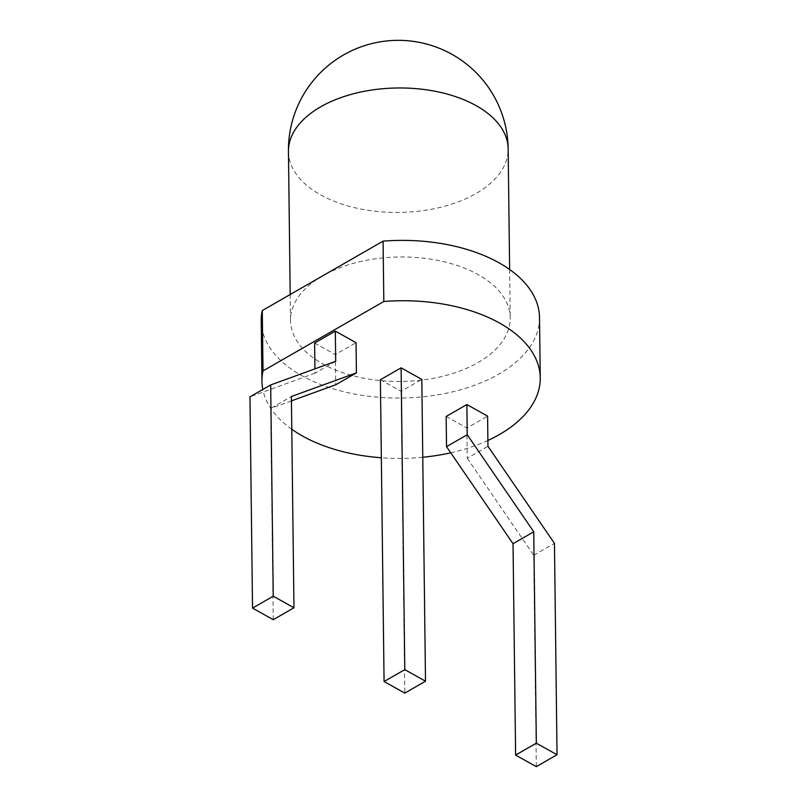<?xml version="1.0" encoding="UTF-8"?>
<svg xmlns="http://www.w3.org/2000/svg" width="807" height="807" viewBox="0 0 807 807"><rect width="100%" height="100%" fill="white"/><g stroke="black" fill="none" stroke-linecap="round" stroke-linejoin="round"><path stroke-width="0.61" stroke-dasharray="4.04 3.03" d="M322.689 275.853A109.863 62.23 179.3 0 0 290.51 320.561A109.863 62.23 179.3 0 0 358.671 377.141A109.863 62.23 179.3 0 0 478.047 362.575A109.863 62.23 179.3 0 0 510.226 317.867A109.863 62.23 179.3 0 0 442.054 261.286A109.863 62.23 179.3 0 0 322.689 275.853M539.52 317.514A139.167 78.824 -0.7 0 1 401.331 398.033A139.167 78.824 -0.7 0 1 261.206 320.914M487.882 440.471A139.167 78.824 -0.7 0 1 450.75 452.798M422.767 457.256A139.167 78.824 -0.7 0 1 381.338 457.761M291.791 429.263A139.167 78.824 -0.7 0 1 262.8 389.468M446.16 416.462L466.87 428.023L487.589 416.119M314.619 343.025L335.329 354.596L356.048 342.682M380.39 379.744L401.099 391.304L421.819 379.401M466.87 428.023L467.243 458.205L487.953 446.291M467.243 458.205L533.74 555.277L536.322 766.65M335.329 354.596L335.702 384.768M335.702 361.304L314.982 373.207L314.932 368.849M314.982 373.207L249.958 396.852M273.25 619.675L270.668 408.413L291.388 396.509M291.438 400.867L270.668 408.413M401.099 391.304L404.791 693.102M533.74 555.277L554.459 543.363M288.442 151.555A109.863 62.23 179.3 0 0 356.603 208.135A109.863 62.23 179.3 0 0 475.979 193.569A109.863 62.23 179.3 0 0 508.158 148.871M290.187 294.525L290.51 320.561M509.631 269.498L510.226 317.867"/><path stroke-width="1.21" d="M540.256 377.868A139.167 78.824 -0.7 0 0 383.819 301.495L383.083 241.142A139.167 78.824 -0.7 0 1 539.52 317.514L540.256 377.868A139.167 78.824 -0.7 0 1 487.882 440.471M262.8 389.468A139.167 78.824 -0.7 0 1 261.952 381.277L261.206 320.914A139.167 78.824 -0.7 0 1 262.285 310.564L383.083 241.142M450.75 452.798A139.167 78.824 -0.7 0 1 422.767 457.256M381.338 457.761A139.167 78.824 -0.7 0 1 291.791 429.263M261.952 381.277A139.167 78.824 -0.7 0 1 263.021 370.917L262.285 310.564M383.819 301.495L263.021 370.917M466.87 404.549L446.16 416.462L446.523 446.634L467.243 434.731L466.87 404.549L487.589 416.119L487.953 446.291L554.459 543.363L557.042 754.747L536.332 743.176L533.75 531.803L467.243 434.731M291.438 400.867L335.702 384.768L356.422 372.864L356.048 342.682L335.339 331.122L314.619 343.025L314.932 368.849M401.099 367.841L380.39 379.744L384.071 681.532L404.791 669.628L401.099 367.841L421.819 379.401L425.501 681.199L404.791 669.628M446.523 446.634L513.03 543.706L533.75 531.803M557.042 754.747L536.322 766.65L515.612 755.09L513.03 543.706M270.678 384.949L273.25 596.202L293.97 607.762L273.25 619.675L252.541 608.105L249.958 396.852L270.678 384.949L335.702 361.304L335.339 331.122M293.97 607.762L291.388 396.509L356.422 372.864M425.501 681.199L404.791 693.102L384.071 681.532M515.612 755.09L536.332 743.176M252.541 608.105L273.25 596.202M288.442 151.555A109.863 109.863 0 0 1 396.953 40.35A109.863 109.863 0 0 1 508.158 148.871A109.863 62.23 179.3 0 0 397.538 87.983A109.863 62.23 179.3 0 0 288.442 151.555L290.187 294.525M508.158 148.871L509.631 269.498"/></g></svg>
